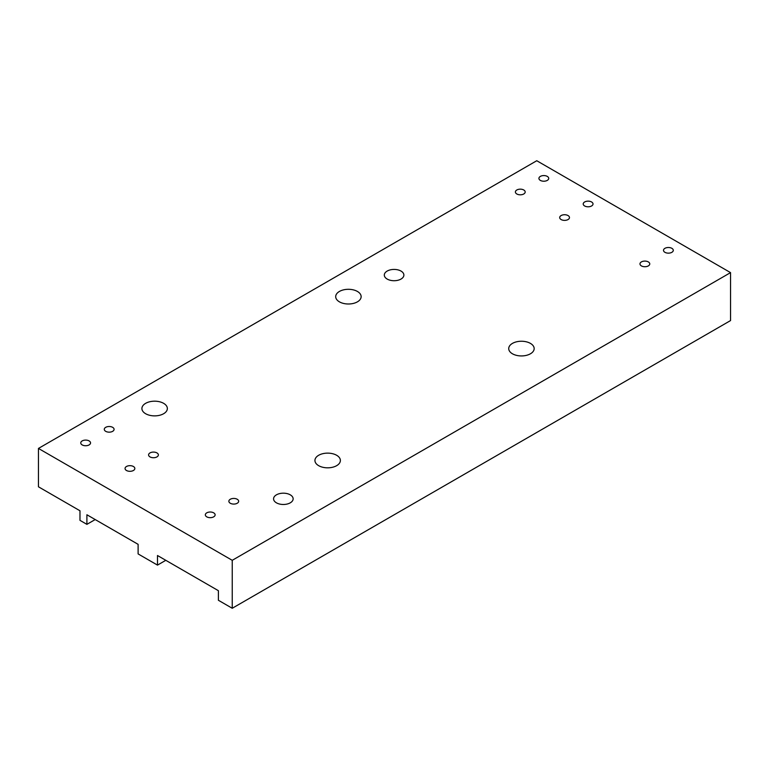 <?xml version="1.0" encoding="UTF-8"?>
<svg xmlns="http://www.w3.org/2000/svg" width="769" height="769" viewBox="0 0 769 769"><rect width="100%" height="100%" fill="white"/><g stroke="black" fill="none" stroke-linecap="round" stroke-linejoin="round"><path stroke-width="1.15" d="M357.412 291.451A12.727 7.344 0 0 0 343.551 289.855A12.727 7.344 0 0 0 335.697 296.642A12.727 7.344 0 0 0 339.417 301.842A12.727 7.344 0 0 0 353.288 303.438A12.727 7.344 0 0 0 361.142 296.642A12.727 7.344 0 0 0 357.412 291.451M163.624 403.331A12.727 7.344 0 0 0 149.763 401.745A12.727 7.344 0 0 0 141.909 408.531A12.727 7.344 0 0 0 145.629 413.722A12.727 7.344 0 0 0 159.5 415.318A12.727 7.344 0 0 0 167.354 408.531A12.727 7.344 0 0 0 163.624 403.331M336.649 455.277A12.727 7.344 0 0 0 322.788 453.691A12.727 7.344 0 0 0 314.934 460.477A12.727 7.344 0 0 0 318.654 465.668A12.727 7.344 0 0 0 332.525 467.264A12.727 7.344 0 0 0 340.379 460.477A12.727 7.344 0 0 0 336.649 455.277M530.437 343.397A12.727 7.344 0 0 0 516.576 341.801A12.727 7.344 0 0 0 508.722 348.588A12.727 7.344 0 0 0 512.442 353.788A12.727 7.344 0 0 0 526.313 355.374A12.727 7.344 0 0 0 534.167 348.588A12.727 7.344 0 0 0 530.437 343.397M290.278 494.842A9.786 5.652 0 0 0 279.618 493.611A9.786 5.652 0 0 0 273.572 498.831A9.786 5.652 0 0 0 276.436 502.83A9.786 5.652 0 0 0 287.106 504.051A9.786 5.652 0 0 0 293.143 498.831A9.786 5.652 0 0 0 290.278 494.842M401.014 271.072A9.786 5.652 0 0 0 390.354 269.852A9.786 5.652 0 0 0 384.308 275.071A9.786 5.652 0 0 0 387.172 279.06A9.786 5.652 0 0 0 397.842 280.291A9.786 5.652 0 0 0 403.879 275.071A9.786 5.652 0 0 0 401.014 271.072M230.296 503.253A4.893 2.826 180 0 1 228.864 501.253A4.893 2.826 180 0 1 231.892 498.648A4.893 2.826 180 0 1 237.217 499.264A4.893 2.826 180 0 1 238.659 501.253A4.893 2.826 180 0 1 235.631 503.868A4.893 2.826 180 0 1 230.296 503.253M206.765 516.845A4.893 2.826 180 0 1 205.333 514.846A4.893 2.826 180 0 1 208.361 512.231A4.893 2.826 180 0 1 213.686 512.846A4.893 2.826 180 0 1 215.128 514.846A4.893 2.826 180 0 1 212.1 517.45A4.893 2.826 180 0 1 206.765 516.845M150.013 456.901A4.893 2.826 180 0 1 148.58 454.902A4.893 2.826 180 0 1 151.608 452.297A4.893 2.826 180 0 1 156.934 452.912A4.893 2.826 180 0 1 158.376 454.902A4.893 2.826 180 0 1 155.348 457.517A4.893 2.826 180 0 1 150.013 456.901M126.481 470.493A4.893 2.826 180 0 1 125.049 468.494A4.893 2.826 180 0 1 128.077 465.879A4.893 2.826 180 0 1 133.402 466.495A4.893 2.826 180 0 1 134.844 468.494A4.893 2.826 180 0 1 131.816 471.099A4.893 2.826 180 0 1 126.481 470.493M105.718 431.332A4.893 2.826 180 0 1 104.286 429.333A4.893 2.826 180 0 1 107.314 426.718A4.893 2.826 180 0 1 112.639 427.333A4.893 2.826 180 0 1 114.081 429.333A4.893 2.826 180 0 1 111.053 431.947A4.893 2.826 180 0 1 105.718 431.332M82.187 444.915A4.893 2.826 180 0 1 80.755 442.915A4.893 2.826 180 0 1 83.783 440.31A4.893 2.826 180 0 1 89.108 440.916A4.893 2.826 180 0 1 90.55 442.915A4.893 2.826 180 0 1 87.522 445.53A4.893 2.826 180 0 1 82.187 444.915M540.357 180.398A4.893 2.826 180 0 1 538.925 178.398A4.893 2.826 180 0 1 541.953 175.784A4.893 2.826 180 0 1 547.278 176.399A4.893 2.826 180 0 1 548.72 178.398A4.893 2.826 180 0 1 545.692 181.003A4.893 2.826 180 0 1 540.357 180.398M516.826 193.98A4.893 2.826 180 0 1 515.393 191.981A4.893 2.826 180 0 1 518.421 189.376A4.893 2.826 180 0 1 523.747 189.981A4.893 2.826 180 0 1 525.189 191.981A4.893 2.826 180 0 1 522.161 194.595A4.893 2.826 180 0 1 516.826 193.98M584.651 205.967A4.893 2.826 180 0 1 583.219 203.968A4.893 2.826 180 0 1 586.247 201.363A4.893 2.826 180 0 1 591.572 201.968A4.893 2.826 180 0 1 593.014 203.968A4.893 2.826 180 0 1 589.986 206.582A4.893 2.826 180 0 1 584.651 205.967M561.12 219.55A4.893 2.826 180 0 1 559.688 217.56A4.893 2.826 180 0 1 562.716 214.945A4.893 2.826 180 0 1 568.041 215.56A4.893 2.826 180 0 1 569.483 217.56A4.893 2.826 180 0 1 566.455 220.165A4.893 2.826 180 0 1 561.12 219.55M664.935 252.319A4.893 2.826 180 0 1 663.503 250.319A4.893 2.826 180 0 1 666.531 247.714A4.893 2.826 180 0 1 671.856 248.32A4.893 2.826 180 0 1 673.298 250.319A4.893 2.826 180 0 1 670.27 252.934A4.893 2.826 180 0 1 664.935 252.319M641.404 265.901A4.893 2.826 180 0 1 639.971 263.902A4.893 2.826 180 0 1 642.999 261.297A4.893 2.826 180 0 1 648.325 261.912A4.893 2.826 180 0 1 649.767 263.902A4.893 2.826 180 0 1 646.739 266.516A4.893 2.826 180 0 1 641.404 265.901M95.202 519.556L86.897 524.352L86.897 514.759L138.112 544.337L138.112 553.92L157.491 565.109L165.796 560.313M86.897 524.352L79.976 520.353L79.976 510.77L38.45 486.796L38.45 448.433L232.238 560.313L232.238 608.269L218.396 600.272L218.396 590.688L157.491 555.516L157.491 565.109M232.238 560.313L730.55 272.62L730.55 320.567L232.238 608.269M730.55 272.62L536.762 160.731L38.45 448.433"/></g></svg>
